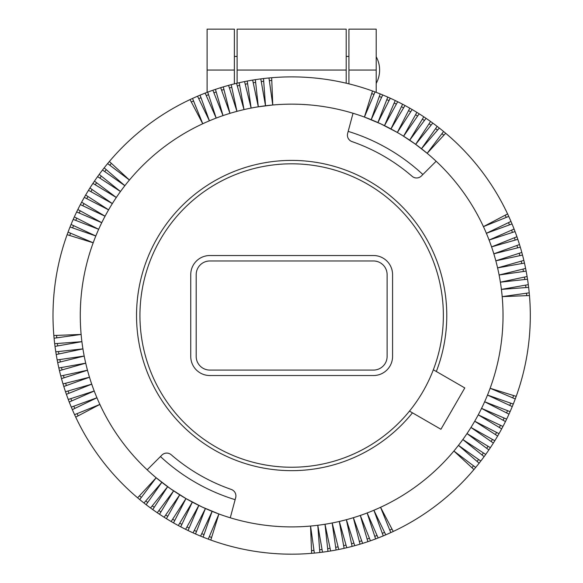 <?xml version="1.0" encoding="UTF-8"?>
<svg xmlns="http://www.w3.org/2000/svg" width="583" height="583" viewBox="0 0 583 583"><rect width="100%" height="100%" fill="white"/><g stroke="black" fill="none" stroke-linecap="round" stroke-linejoin="round"><path stroke-width="0.87" d="M207.103 70.062L234.381 70.062L234.381 29.15L207.103 29.15L207.103 92.362M234.381 70.062L234.381 83.857M348.933 83.857L348.933 29.15L376.203 29.15L376.203 92.362M234.381 83.697L235.015 83.697M348.291 83.697L348.933 83.697M234.381 56.427L237.106 56.427M346.207 56.427L348.933 56.427M376.203 83.376A27.7 27.7 0 0 0 376.203 56.748M179.732 523.191A24.559 24.559 0 0 0 181.896 524.343M353.036 113.262L347.643 133.39A6.821 6.821 0 0 0 351.994 141.596A184.097 184.097 0 0 1 412.115 176.306A6.821 6.821 0 0 0 421.4 175.971L436.135 161.236A211.374 211.374 0 0 0 397.344 132.472L380.91 123.924L364.404 117.066A211.374 211.374 0 0 0 272.757 104.998L268.96 77.962A238.651 238.651 0 0 0 263.494 78.545A238.651 238.651 0 0 0 260.79 78.887A238.651 238.651 0 0 0 252.658 80.09L258.305 106.798L272.757 104.998A211.374 211.374 0 0 0 99.882 404.427L75.717 417.129A238.651 238.651 0 0 0 137.624 497.816L156.157 477.761A211.374 211.374 0 0 0 192.339 502.116L178.318 525.545A238.651 238.651 0 0 0 193.046 532.855A238.651 238.651 0 0 0 195.538 533.962A238.651 238.651 0 0 0 208.248 539.129A238.651 238.651 0 0 0 210.806 540.062A238.651 238.651 0 0 0 314.354 553.092A238.651 238.651 0 0 0 346.776 547.729A238.651 238.651 0 0 0 367.858 541.687A238.651 238.651 0 0 0 383.25 535.901A238.651 238.651 0 0 0 385.757 534.837A238.651 238.651 0 0 0 501.671 428.862A238.651 238.651 0 0 0 510.096 411.649A238.651 238.651 0 0 0 529.226 292.834A238.651 238.651 0 0 0 523.855 260.412A238.651 238.651 0 0 0 521.814 252.446A238.651 238.651 0 0 0 520.306 247.163A238.651 238.651 0 0 0 519.504 244.554A238.651 238.651 0 0 0 517.813 239.329A238.651 238.651 0 0 0 514.082 229.039A238.651 238.651 0 0 0 512.027 223.938A238.651 238.651 0 0 0 510.97 221.423A238.651 238.651 0 0 0 508.74 216.402A238.651 238.651 0 0 0 390.26 98.206A238.651 238.651 0 0 0 271.678 77.721L275.438 77.43M159.516 514.257L173.617 490.871L157.257 512.734A238.651 238.651 0 0 0 164.129 517.245L179.724 494.836L166.439 518.688A238.651 238.651 0 0 0 171.154 521.515L185.97 498.582L173.515 522.885A238.651 238.651 0 0 0 178.318 525.545M194.292 530.406A24.559 24.559 0 0 0 196.529 531.404M186.946 526.923A24.559 24.559 0 0 0 189.154 528.001M137.624 497.816A238.651 238.651 0 0 0 139.723 499.565L156.157 477.761L170.367 488.641L185.97 498.589L202.381 507.13L218.909 513.987L210.806 540.062M209.319 536.6A24.559 24.559 0 0 0 211.622 537.446M180.73 526.828L192.339 502.116A211.374 211.374 0 0 0 212.117 511.364L203.117 537.147M201.754 533.634A24.559 24.559 0 0 0 204.021 534.553M156.157 477.761A211.374 211.374 0 0 1 147.178 469.818L161.914 455.083A6.821 6.821 0 0 1 171.198 454.747A184.097 184.097 0 0 0 231.313 489.458A6.821 6.821 0 0 1 235.67 497.663L230.27 517.791A211.374 211.374 0 0 1 218.909 513.987L208.248 539.129M146.151 504.689L161.826 482.33L143.994 503.012A238.651 238.651 0 0 0 157.257 512.734M152.753 509.586L167.649 486.703L150.545 507.99M167.78 516.29A24.559 24.559 0 0 1 165.696 514.993M160.937 511.903A24.559 24.559 0 0 1 158.897 510.533M152.265 505.847A24.559 24.559 0 0 0 154.247 507.29M147.725 502.437A24.559 24.559 0 0 1 145.786 500.935M139.723 499.565A238.651 238.651 0 0 0 143.994 503.012M141.37 497.372A24.559 24.559 0 0 1 139.49 495.798M188.069 530.523L198.825 505.425L185.62 529.328M195.538 533.962L205.42 508.514L193.046 532.855M218.909 513.987A211.374 211.374 0 0 1 212.117 511.364L200.596 536.12M440.93 429.27L464.797 387.935L436.332 371.495A155.122 155.122 0 0 0 358.618 175.607A155.122 155.122 0 0 0 157.315 237.966A155.122 155.122 0 0 0 203.963 443.481A155.122 155.122 0 0 0 412.465 412.837L440.93 429.27M445.689 133.245L427.157 153.3L415.446 144.198L402.656 135.642M389.021 100.648A24.559 24.559 0 0 0 386.777 99.649M509.447 224.878A24.559 24.559 0 0 0 508.493 222.619M433.337 369.775L436.332 371.495M412.465 412.837L409.477 411.11M373.995 94.461A24.559 24.559 0 0 0 371.692 93.615M230.27 517.791A211.374 211.374 0 0 0 490.121 388.271L516.195 396.374M515.255 398.94L490.121 388.271A211.374 211.374 0 0 0 502.182 296.63L529.466 295.545M475.692 467.464L453.887 451.031L473.943 469.555M390.785 532.614L380.553 507.297L393.255 531.47M409.798 108.176L397.344 132.472A211.374 211.374 0 0 0 364.404 117.066L375.066 91.932M389.757 530.071A24.559 24.559 0 0 0 391.98 529.036M272.757 104.998L271.678 77.721A238.651 238.651 0 0 0 263.494 78.545L265.513 105.778L260.79 78.887A238.651 238.651 0 0 0 255.347 79.66L258.305 106.798M364.404 117.066L372.508 90.992M57.717 345.923A24.559 24.559 0 0 1 57.411 343.489M190.051 99.591A238.651 238.651 0 0 1 197.55 96.217L209.421 120.805L200.064 95.153A238.651 238.651 0 0 0 192.528 98.44L202.76 123.756L190.051 99.591A238.651 238.651 0 0 0 109.371 161.498L129.426 180.03L107.622 163.59A238.651 238.651 0 0 0 102.499 170.025A238.651 238.651 0 0 0 80.352 204.597A238.651 238.651 0 0 0 77.86 209.494A238.651 238.651 0 0 0 76.657 211.942A238.651 238.651 0 0 0 54.671 343.686A238.651 238.651 0 0 0 55.013 346.397A238.651 238.651 0 0 0 57.178 359.937A238.651 238.651 0 0 0 57.695 362.611A238.651 238.651 0 0 0 58.847 367.99A238.651 238.651 0 0 0 59.459 370.65A238.651 238.651 0 0 0 65.5 391.732A238.651 238.651 0 0 0 66.382 394.312A238.651 238.651 0 0 0 68.262 399.472A238.651 238.651 0 0 0 69.231 402.022A238.651 238.651 0 0 0 71.286 407.116A238.651 238.651 0 0 0 74.566 414.659A238.651 238.651 0 0 0 75.717 417.129M164.129 517.245A238.651 238.651 0 0 0 166.439 518.688M54.671 343.686L81.904 341.667L55.013 346.397M269.339 80.68A24.559 24.559 0 0 1 271.787 80.461M56.806 337.841A24.559 24.559 0 0 1 56.587 335.4M174.769 520.437A24.559 24.559 0 0 1 172.641 519.213M381.559 97.427A24.559 24.559 0 0 0 379.285 96.501M473.498 465.81A24.559 24.559 0 0 1 471.924 467.697M171.154 521.515A238.651 238.651 0 0 0 173.515 522.885M512.442 232.435A24.559 24.559 0 0 0 511.568 230.139M396.367 104.131A24.559 24.559 0 0 0 394.159 103.053M403.582 107.862A24.559 24.559 0 0 0 401.417 106.711M529.226 292.834L502.182 296.63A211.374 211.374 0 0 0 483.431 226.634L507.596 213.925M402.583 104.226L390.974 128.938L404.996 105.508M382.718 94.934L371.196 119.69L380.189 93.907M390.26 98.206L377.893 122.547L387.775 97.091M397.693 101.733L384.489 125.629L395.238 100.531M419.184 113.809L403.589 136.225L416.867 112.366M397.344 132.472L412.159 109.538M408.545 110.617A24.559 24.559 0 0 1 410.672 111.841M427.157 153.3L443.59 131.496M437.163 126.373L421.487 148.731L439.312 128.049M430.56 121.468L415.664 144.351L432.768 123.071M423.79 116.797L409.696 140.182L426.056 118.32M415.533 114.764A24.559 24.559 0 0 1 417.617 116.061M422.376 119.151A24.559 24.559 0 0 1 424.409 120.521M431.048 125.207A24.559 24.559 0 0 0 429.066 123.771M435.588 128.617A24.559 24.559 0 0 1 437.52 130.126M441.943 133.689A24.559 24.559 0 0 1 443.823 135.256M506.197 217.43A24.559 24.559 0 0 0 505.17 215.207M436.135 161.236A211.374 211.374 0 0 1 483.431 226.634L508.74 216.402M512.027 223.938L486.375 233.295L510.97 221.423M515.051 231.582L489.093 240.05L514.082 229.039M517.813 239.329L491.578 246.893L516.924 236.749M520.306 247.163L493.823 253.824L519.504 244.554M522.521 255.077L495.827 260.82L521.814 252.446M524.467 263.071L497.59 267.889L523.855 260.412M526.136 271.117L499.114 275.008L525.611 268.442M527.528 279.221L500.382 282.179L527.098 276.531M528.635 287.368L501.409 289.387L528.3 284.664M526.507 293.213A24.559 24.559 0 0 1 526.726 295.654M525.596 285.138A24.559 24.559 0 0 1 525.902 287.572M524.795 279.519A24.559 24.559 0 0 0 524.409 277.1M522.951 269.098A24.559 24.559 0 0 1 523.417 271.51M521.209 261.162A24.559 24.559 0 0 1 521.763 263.552M519.205 253.284A24.559 24.559 0 0 1 519.839 255.66M517.638 247.833A24.559 24.559 0 0 0 516.924 245.487M515.175 240.087A24.559 24.559 0 0 0 514.381 237.769M512.246 406.591L487.497 395.063L513.273 404.063M512.727 397.868A24.559 24.559 0 0 0 513.572 395.565M509.761 405.433A24.559 24.559 0 0 0 510.686 403.159M508.981 414.134L484.641 401.767L510.096 411.649M506.532 412.895A24.559 24.559 0 0 0 507.531 410.651M505.454 421.56L481.551 408.362L506.649 419.111M503.049 420.234A24.559 24.559 0 0 0 504.127 418.033M501.671 428.862L478.242 414.848L502.954 426.457M499.318 427.456A24.559 24.559 0 0 0 500.469 425.291M497.649 436.033L474.715 421.218L499.012 433.672M496.57 432.418A24.559 24.559 0 0 1 495.339 434.539M493.371 443.058L470.962 427.456L494.821 440.741M492.416 439.407A24.559 24.559 0 0 1 491.119 441.491M488.86 449.93L466.998 433.57L490.383 447.664M488.037 446.25A24.559 24.559 0 0 1 486.667 448.283M484.116 456.642L462.829 439.538L485.712 454.434M481.973 454.922A24.559 24.559 0 0 0 483.416 452.933M479.139 463.186L458.457 445.361L480.815 461.036M478.57 459.462A24.559 24.559 0 0 1 477.062 461.393M383.25 535.901L373.892 510.249L385.757 534.837M314.354 553.092L310.557 526.055L311.635 553.34M382.31 533.321A24.559 24.559 0 0 0 384.569 532.366M375.598 538.925L367.137 512.967L378.148 537.949M374.752 536.316A24.559 24.559 0 0 0 377.041 535.442M367.858 541.687L360.294 515.452L370.438 540.798M367.093 539.049A24.559 24.559 0 0 0 369.418 538.247M360.024 544.172L353.364 517.697L362.633 543.378M359.354 541.512A24.559 24.559 0 0 0 361.7 540.798M352.103 546.395L346.36 519.701L354.741 545.688M353.896 543.079A24.559 24.559 0 0 1 351.527 543.713M344.116 548.341L339.299 521.464L346.776 547.729M346.025 545.083A24.559 24.559 0 0 1 343.635 545.637M336.063 550.009L332.179 522.98L338.745 549.485M338.082 546.825A24.559 24.559 0 0 1 335.677 547.291M327.959 551.401L325.008 524.255L330.656 550.971M327.668 548.669A24.559 24.559 0 0 0 330.087 548.282M319.819 552.509L317.793 525.283L322.523 552.174M322.049 549.47A24.559 24.559 0 0 1 319.615 549.776M313.975 550.374A24.559 24.559 0 0 1 311.526 550.6M54.088 338.227L81.124 334.431L53.847 335.509M68.058 232.121L93.193 242.783L67.118 234.679M77.116 413.624A24.559 24.559 0 0 0 78.144 415.854M147.178 469.818A211.374 211.374 0 0 1 99.882 404.427L74.566 414.659M71.286 407.116L96.938 397.766L72.343 409.63M73.859 406.176A24.559 24.559 0 0 0 74.813 408.443M68.262 399.472L94.22 391.011L69.231 402.022M70.871 398.626A24.559 24.559 0 0 0 71.745 400.915M65.5 391.732L91.735 384.161L66.382 394.312M68.138 390.967A24.559 24.559 0 0 0 68.932 393.292M63.008 383.891L89.49 377.237L63.802 386.5M65.668 383.228A24.559 24.559 0 0 0 66.389 385.574M60.792 375.977L87.486 370.234L61.499 378.615M64.108 377.769A24.559 24.559 0 0 1 63.474 375.401M58.847 367.99L85.723 363.173L59.459 370.65M62.097 369.892A24.559 24.559 0 0 1 61.543 367.501M57.178 359.937L84.2 356.045L57.695 362.611M60.362 361.956A24.559 24.559 0 0 1 59.889 359.551M55.786 351.833L82.932 348.882L56.216 354.53M58.511 351.534A24.559 24.559 0 0 0 58.898 353.961M109.815 165.244A24.559 24.559 0 0 1 111.389 163.364M70.587 233.193A24.559 24.559 0 0 0 69.741 235.496M71.068 224.462L95.816 235.991L70.04 226.991M73.553 225.621A24.559 24.559 0 0 0 72.627 227.895M74.332 216.92L98.673 229.294L73.218 219.412M76.781 218.166A24.559 24.559 0 0 0 75.775 220.403M77.86 209.494L101.755 222.699L76.657 211.942M80.257 210.82A24.559 24.559 0 0 0 79.179 213.028M81.635 202.192L105.071 216.213L80.352 204.597M83.988 203.598A24.559 24.559 0 0 0 82.837 205.77M85.665 195.028L108.598 209.844L84.302 197.389M86.743 198.635A24.559 24.559 0 0 1 87.967 196.515M89.935 188.003L112.351 203.598L88.492 190.313M90.89 191.647A24.559 24.559 0 0 1 92.194 189.57M94.453 181.131L116.308 197.491L92.93 183.39M95.277 184.811A24.559 24.559 0 0 1 96.647 182.77M99.197 174.412L120.484 191.516L97.594 176.627M101.34 176.132A24.559 24.559 0 0 0 99.897 178.121M104.175 167.868L124.857 185.693L102.499 170.025M104.743 171.599A24.559 24.559 0 0 1 106.252 169.66M109.371 161.498A238.651 238.651 0 0 0 107.622 163.59M245.698 81.35L247.243 81.052A238.651 238.651 0 0 0 244.569 81.569A238.651 238.651 0 0 0 239.198 82.72A238.651 238.651 0 0 0 215.455 89.374A238.651 238.651 0 0 0 207.708 92.129A238.651 238.651 0 0 0 205.165 93.105A238.651 238.651 0 0 0 200.064 95.153A238.651 238.651 0 0 1 205.165 93.105L216.176 118.094L207.708 92.129A238.651 238.651 0 0 1 212.875 90.256L223.019 115.609L215.455 89.374A238.651 238.651 0 0 1 220.68 87.676L229.95 113.364L223.289 86.882A238.651 238.651 0 0 1 228.572 85.366L236.946 111.353L231.211 84.659A238.651 238.651 0 0 1 236.538 83.333L244.015 109.589L239.198 82.72A238.651 238.651 0 0 1 244.569 81.569L251.135 108.074L247.243 81.052A238.651 238.651 0 0 1 252.658 80.09A238.651 238.651 0 0 0 247.243 81.052M193.556 100.983A24.559 24.559 0 0 0 191.333 102.018M201.004 97.733A24.559 24.559 0 0 0 198.745 98.687M208.561 94.737A24.559 24.559 0 0 0 206.273 95.619M216.213 92.012A24.559 24.559 0 0 0 213.895 92.806M223.959 89.542A24.559 24.559 0 0 0 221.613 90.263M229.418 87.982A24.559 24.559 0 0 1 231.786 87.348M237.288 85.971A24.559 24.559 0 0 1 239.679 85.417M245.232 84.236A24.559 24.559 0 0 1 247.637 83.763M255.645 82.385A24.559 24.559 0 0 0 253.226 82.771M261.264 81.591A24.559 24.559 0 0 1 263.698 81.285M193.126 471.042L190.889 469.606M452.474 409.281A11.062 11.062 0 0 1 453.253 407.925M237.106 70.062L346.207 70.062L346.207 29.15L237.106 29.15L237.106 83.194M346.207 70.062L346.207 83.194M422.864 174.506A192.623 192.623 0 0 0 348.182 131.386M160.449 456.555A192.623 192.623 0 0 0 235.131 499.675M145.116 354.792A151.711 151.711 0 0 0 330.925 462.071A151.711 151.711 0 0 0 438.197 276.262A151.711 151.711 0 0 0 252.388 168.983A151.711 151.711 0 0 0 145.116 354.792M190.743 356.439A19.093 19.093 0 0 0 209.836 375.532L373.477 375.532A19.093 19.093 0 0 0 392.57 356.439L392.57 274.615A19.093 19.093 0 0 0 373.477 255.529L209.836 255.529A19.093 19.093 0 0 0 190.743 274.615L190.743 356.439M373.477 260.98L209.836 260.98A13.635 13.635 0 0 0 196.194 274.615L196.194 356.439A13.635 13.635 0 0 0 209.836 370.074L373.477 370.074A13.635 13.635 0 0 0 387.112 356.439L387.112 274.615A13.635 13.635 0 0 0 373.477 260.98M348.933 70.062L376.203 70.062"/></g></svg>
